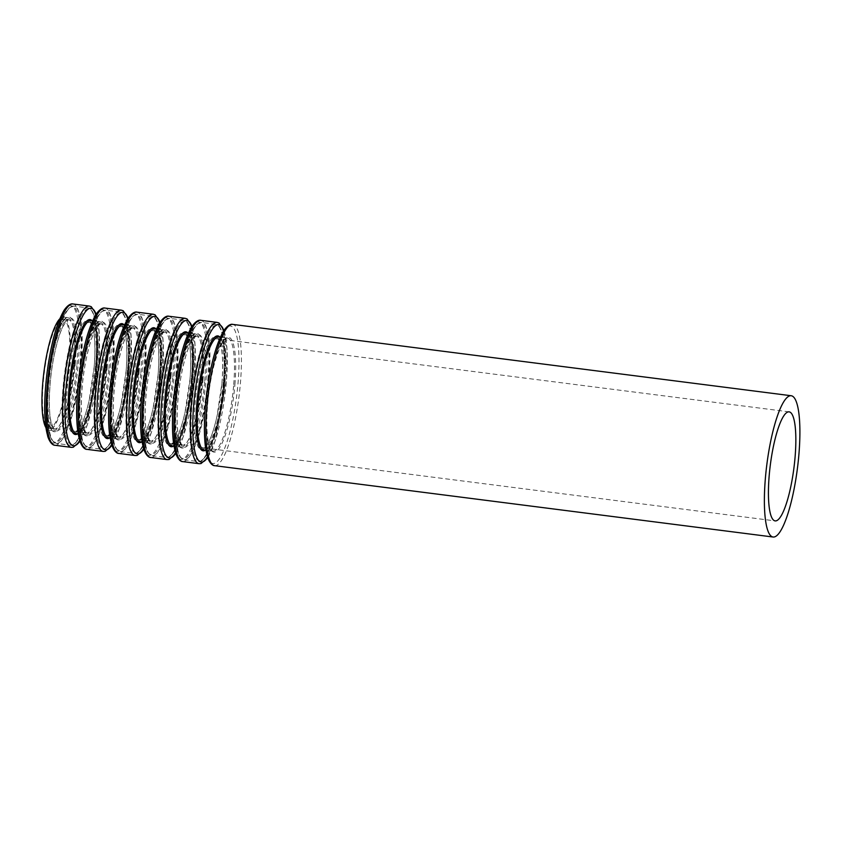 <?xml version="1.0" encoding="UTF-8"?>
<svg xmlns="http://www.w3.org/2000/svg" width="841" height="841" viewBox="0 0 841 841"><rect width="100%" height="100%" fill="white"/><g stroke="black" fill="none" stroke-linecap="round" stroke-linejoin="round"><path stroke-width="0.63" stroke-dasharray="4.21 3.15" d="M69.141 363.985A54.97 11.9 97.3 0 0 63.128 319.096A54.97 11.9 97.3 0 0 44.363 372.121A54.97 11.9 97.3 0 0 49.198 428.164A54.97 11.9 97.3 0 0 69.141 363.985M45.856 427.533A56.978 12.331 97.3 0 0 48.946 430.14A56.978 12.331 97.3 0 0 69.614 363.638A56.978 12.331 97.3 0 0 63.38 317.11A56.978 12.331 97.3 0 0 59.743 318.865M74.544 364.679A54.97 11.9 97.3 0 0 68.541 319.79A54.97 11.9 97.3 0 0 49.766 372.815A54.97 11.9 97.3 0 0 54.602 428.847A54.97 11.9 97.3 0 0 74.544 364.679M76.93 364.595A56.883 12.31 97.3 0 0 60.752 331.438A56.883 12.31 97.3 0 0 52.836 427.67A56.883 12.31 97.3 0 0 76.93 364.595M80.095 362.66A68.258 14.77 97.3 0 0 60.678 322.87A68.258 14.77 97.3 0 0 51.185 438.35A68.258 14.77 97.3 0 0 80.095 362.66M81.293 362.608A69.214 14.98 97.3 0 0 73.724 306.092A69.214 14.98 97.3 0 0 50.092 372.857A69.214 14.98 97.3 0 0 56.179 443.407A69.214 14.98 97.3 0 0 81.293 362.608M95.653 364.447A69.214 14.98 97.3 0 0 88.095 307.922A69.214 14.98 97.3 0 0 64.452 374.687A69.214 14.98 97.3 0 0 70.549 445.246A69.214 14.98 97.3 0 0 95.653 364.447M96.4 364.742A68.258 14.77 97.3 0 0 76.973 324.952A68.258 14.77 97.3 0 0 67.48 440.432A68.258 14.77 97.3 0 0 96.4 364.742C97.966 344.873 97.524 329.483 95.065 318.539C91.459 306.912 90.239 309.152 88.095 307.922L73.724 306.092L69.498 307.585L64.305 314.608C60.636 321.598 57.304 331.543 54.308 344.432C50.029 363.438 47.601 382.644 47.012 402.04C46.591 421.74 48.41 434.692 52.447 440.884L56.179 443.407L70.549 445.246C72.936 444.595 73.556 447.076 79.969 436.721C87.254 423.38 94.181 392.915 96.41 364.71M94.192 366.792A56.883 12.31 97.3 0 0 78.013 333.646A56.883 12.31 97.3 0 0 70.097 429.877A56.883 12.31 97.3 0 0 94.192 366.792M95.674 367.38A54.97 11.9 97.3 0 0 89.672 322.492A54.97 11.9 97.3 0 0 70.896 375.507A54.97 11.9 97.3 0 0 75.732 431.549A54.97 11.9 97.3 0 0 95.674 367.38M106.492 368.757A54.97 11.9 97.3 0 0 100.478 323.869A54.97 11.9 97.3 0 0 81.714 376.894A54.97 11.9 97.3 0 0 86.549 432.926A54.97 11.9 97.3 0 0 106.492 368.757M108.878 368.673A56.883 12.31 97.3 0 0 92.689 335.517A56.883 12.31 97.3 0 0 84.773 431.748A56.883 12.31 97.3 0 0 108.878 368.673M112.042 366.739A68.258 14.77 97.3 0 0 92.615 326.96A68.258 14.77 97.3 0 0 83.122 442.429A68.258 14.77 97.3 0 0 112.042 366.739M113.23 366.697A69.214 14.98 97.3 0 0 105.672 310.171A69.214 14.98 97.3 0 0 82.04 376.936A69.214 14.98 97.3 0 0 88.126 447.496A69.214 14.98 97.3 0 0 113.23 366.697M127.601 368.526A69.214 14.98 97.3 0 0 120.032 312.011A69.214 14.98 97.3 0 0 96.4 378.765A69.214 14.98 97.3 0 0 102.486 449.325A69.214 14.98 97.3 0 0 127.601 368.526M128.337 368.821A68.258 14.77 97.3 0 0 108.92 329.041A68.258 14.77 97.3 0 0 99.427 444.511A68.258 14.77 97.3 0 0 128.337 368.821M126.139 370.881A56.883 12.31 97.3 0 0 109.95 337.725A56.883 12.31 97.3 0 0 102.045 433.956A56.883 12.31 97.3 0 0 126.139 370.881M127.622 371.459A54.97 11.9 97.3 0 0 121.609 326.571A54.97 11.9 97.3 0 0 102.844 379.596A54.97 11.9 97.3 0 0 107.68 435.627A54.97 11.9 97.3 0 0 127.622 371.459M138.429 372.836A54.97 11.9 97.3 0 0 132.426 327.948A54.97 11.9 97.3 0 0 113.651 380.973A54.97 11.9 97.3 0 0 118.486 437.015A54.97 11.9 97.3 0 0 138.429 372.836M140.815 372.752A56.883 12.31 97.3 0 0 124.636 339.596A56.883 12.31 97.3 0 0 116.72 435.838A56.883 12.31 97.3 0 0 140.815 372.752M143.979 370.818A68.258 14.77 97.3 0 0 124.563 331.039A68.258 14.77 97.3 0 0 115.07 446.518A68.258 14.77 97.3 0 0 143.979 370.818M145.178 370.776A69.214 14.98 97.3 0 0 137.609 314.25A69.214 14.98 97.3 0 0 113.977 381.015A69.214 14.98 97.3 0 0 120.063 451.575A69.214 14.98 97.3 0 0 145.178 370.776M159.538 372.605A69.214 14.98 97.3 0 0 151.979 316.09A69.214 14.98 97.3 0 0 128.347 382.855A69.214 14.98 97.3 0 0 134.434 453.404A69.214 14.98 97.3 0 0 159.538 372.605M160.284 372.899A68.258 14.77 97.3 0 0 140.868 333.12A68.258 14.77 97.3 0 0 131.364 448.6A68.258 14.77 97.3 0 0 160.284 372.899M158.076 374.96A56.883 12.31 97.3 0 0 141.898 341.803A56.883 12.31 97.3 0 0 133.982 438.035A56.883 12.31 97.3 0 0 158.076 374.96M159.559 375.538A54.97 11.9 97.3 0 0 153.556 330.65A54.97 11.9 97.3 0 0 134.781 383.675A54.97 11.9 97.3 0 0 139.617 439.706A54.97 11.9 97.3 0 0 159.559 375.538M170.376 376.926A54.97 11.9 97.3 0 0 164.363 332.027A54.97 11.9 97.3 0 0 145.598 385.052A54.97 11.9 97.3 0 0 150.434 441.094A54.97 11.9 97.3 0 0 170.376 376.926M172.762 376.831A56.883 12.31 97.3 0 0 156.573 343.675A56.883 12.31 97.3 0 0 148.668 439.917A56.883 12.31 97.3 0 0 172.762 376.831M175.927 374.897A68.258 14.77 97.3 0 0 156.51 335.117A68.258 14.77 97.3 0 0 147.007 450.597A68.258 14.77 97.3 0 0 175.927 374.897M177.115 374.855A69.214 14.98 97.3 0 0 169.556 318.34A69.214 14.98 97.3 0 0 145.924 385.094A69.214 14.98 97.3 0 0 152.011 455.654A69.214 14.98 97.3 0 0 177.115 374.855M191.485 376.694A69.214 14.98 97.3 0 0 183.916 320.169A69.214 14.98 97.3 0 0 160.284 386.934A69.214 14.98 97.3 0 0 166.371 457.493A69.214 14.98 97.3 0 0 191.485 376.694M192.221 376.978A68.258 14.77 97.3 0 0 172.804 337.199A68.258 14.77 97.3 0 0 163.312 452.679A68.258 14.77 97.3 0 0 192.221 376.978M190.024 379.039A56.883 12.31 97.3 0 0 173.835 345.882A56.883 12.31 97.3 0 0 165.929 442.114A56.883 12.31 97.3 0 0 190.024 379.039M191.506 379.617A54.97 11.9 97.3 0 0 185.493 334.729A54.97 11.9 97.3 0 0 166.728 387.754A54.97 11.9 97.3 0 0 171.564 443.796A54.97 11.9 97.3 0 0 191.506 379.617M202.313 381.005A54.97 11.9 97.3 0 0 196.31 336.116A54.97 11.9 97.3 0 0 177.535 389.131A54.97 11.9 97.3 0 0 182.371 445.173A54.97 11.9 97.3 0 0 202.313 381.005M204.699 380.91A56.883 12.31 97.3 0 0 188.521 347.764A56.883 12.31 97.3 0 0 180.605 443.995A56.883 12.31 97.3 0 0 204.699 380.91M207.864 378.976A68.258 14.77 97.3 0 0 188.447 339.196A68.258 14.77 97.3 0 0 178.954 454.676A68.258 14.77 97.3 0 0 207.864 378.976M209.062 378.934A69.214 14.98 97.3 0 0 201.493 322.418A69.214 14.98 97.3 0 0 177.861 389.173A69.214 14.98 97.3 0 0 183.948 459.733A69.214 14.98 97.3 0 0 209.062 378.934M223.422 380.773A69.214 14.98 97.3 0 0 215.864 324.248A69.214 14.98 97.3 0 0 192.232 391.012A69.214 14.98 97.3 0 0 198.318 461.572A69.214 14.98 97.3 0 0 223.422 380.773M224.169 381.068A68.258 14.77 97.3 0 0 204.752 341.278A68.258 14.77 97.3 0 0 195.259 456.758A68.258 14.77 97.3 0 0 224.169 381.068M221.961 383.118A56.883 12.31 97.3 0 0 205.782 349.961A56.883 12.31 97.3 0 0 197.866 446.203A56.883 12.31 97.3 0 0 221.961 383.118M223.443 383.706A54.97 11.9 97.3 0 0 217.441 338.807A54.97 11.9 97.3 0 0 198.665 391.832A54.97 11.9 97.3 0 0 203.501 447.875A54.97 11.9 97.3 0 0 223.443 383.706M214.634 465.672A71.212 15.411 97.3 0 0 240.463 382.539A71.212 15.411 97.3 0 0 232.684 324.384M210.807 462.466A69.309 15.001 97.3 0 0 238.077 382.623A69.309 15.001 97.3 0 0 228.174 326.529M234.912 384.558A57.934 12.541 97.3 0 0 218.439 350.802A57.934 12.541 97.3 0 0 210.376 448.8A57.934 12.541 97.3 0 0 234.912 384.558M233.724 384.6A56.978 12.331 97.3 0 0 227.501 338.082A56.978 12.331 97.3 0 0 208.042 393.031A56.978 12.331 97.3 0 0 213.057 451.112A56.978 12.331 97.3 0 0 233.724 384.6M224.925 383.475A56.978 12.331 97.3 0 0 218.702 336.957C223.979 339.386 225.809 354.807 224.169 383.223C221.929 417.094 210.155 452.395 204.258 449.988A56.978 12.331 97.3 0 0 224.925 383.475M205.54 450.145A57.934 12.541 97.3 0 0 224.19 383.191A57.934 12.541 97.3 0 0 219.985 337.125M207.653 457.462A69.309 15.001 97.3 0 0 226.387 381.131A69.309 15.001 97.3 0 0 223.864 330.566M199.075 463.685A71.212 15.411 97.3 0 0 224.904 380.553A71.212 15.411 97.3 0 0 217.125 322.397M182.686 461.593A71.212 15.411 97.3 0 0 208.526 378.461A71.212 15.411 97.3 0 0 200.736 320.305M178.86 458.377A69.309 15.001 97.3 0 0 206.14 378.545A69.309 15.001 97.3 0 0 196.226 322.45M202.975 380.479A57.934 12.541 97.3 0 0 186.492 346.713A57.934 12.541 97.3 0 0 178.439 444.721A57.934 12.541 97.3 0 0 202.975 380.479M201.777 380.521A56.978 12.331 97.3 0 0 195.554 334.003A56.978 12.331 97.3 0 0 176.105 388.952A56.978 12.331 97.3 0 0 181.109 447.023A56.978 12.331 97.3 0 0 201.777 380.521M173.603 446.066A57.934 12.541 97.3 0 0 192.242 379.112C189.982 413.015 178.218 448.306 172.321 445.909A56.978 12.331 97.3 0 0 192.988 379.396A56.978 12.331 97.3 0 0 186.755 332.878C192.042 335.307 193.861 350.729 192.221 379.144A57.934 12.541 97.3 0 0 188.037 333.036M175.716 453.383A69.309 15.001 97.3 0 0 194.45 377.052A69.309 15.001 97.3 0 0 191.927 326.487M167.128 459.596A71.212 15.411 97.3 0 0 192.967 376.474A71.212 15.411 97.3 0 0 185.178 318.319M150.749 457.504A71.212 15.411 97.3 0 0 176.578 374.371A71.212 15.411 97.3 0 0 168.799 316.227M146.923 454.298A69.309 15.001 97.3 0 0 174.192 374.466A69.309 15.001 97.3 0 0 164.289 318.371M171.028 376.4A57.934 12.541 97.3 0 0 154.544 342.634A57.934 12.541 97.3 0 0 146.492 440.631A57.934 12.541 97.3 0 0 171.028 376.4M169.84 376.442A56.978 12.331 97.3 0 0 163.606 329.914A56.978 12.331 97.3 0 0 144.158 384.873A56.978 12.331 97.3 0 0 149.172 442.944A56.978 12.331 97.3 0 0 169.84 376.442M161.041 375.317A56.978 12.331 97.3 0 0 154.818 328.799C160.095 331.217 161.914 346.639 160.284 375.065C158.045 408.936 146.271 444.227 140.373 441.819A56.978 12.331 97.3 0 0 161.041 375.317M141.656 441.988A57.934 12.541 97.3 0 0 160.305 375.023A57.934 12.541 97.3 0 0 156.1 328.957M143.769 449.304A69.309 15.001 97.3 0 0 162.502 372.973A69.309 15.001 97.3 0 0 159.979 322.408M135.191 455.517A71.212 15.411 97.3 0 0 161.02 372.384A71.212 15.411 97.3 0 0 153.241 314.24M118.802 453.425A71.212 15.411 97.3 0 0 144.641 370.292A71.212 15.411 97.3 0 0 136.852 312.137M114.975 450.219A69.309 15.001 97.3 0 0 142.255 370.387A69.309 15.001 97.3 0 0 132.342 314.282M139.091 372.321A57.934 12.541 97.3 0 0 122.607 338.555A57.934 12.541 97.3 0 0 114.544 436.553A57.934 12.541 97.3 0 0 139.091 372.321M137.892 372.363A56.978 12.331 97.3 0 0 131.669 325.835A56.978 12.331 97.3 0 0 112.21 380.784A56.978 12.331 97.3 0 0 117.225 438.865A56.978 12.331 97.3 0 0 137.892 372.363M129.104 371.238A56.978 12.331 97.3 0 0 122.87 324.71C128.158 327.138 129.977 342.56 128.337 370.976C126.097 404.857 114.334 440.148 108.436 437.74A56.978 12.331 97.3 0 0 129.104 371.238M109.719 437.909A57.934 12.541 97.3 0 0 128.358 370.944A57.934 12.541 97.3 0 0 124.153 324.878M111.821 445.225A69.309 15.001 97.3 0 0 130.565 368.894A69.309 15.001 97.3 0 0 128.042 318.329M103.243 451.438A71.212 15.411 97.3 0 0 129.083 368.305A71.212 15.411 97.3 0 0 121.293 310.15M86.865 449.346A71.212 15.411 97.3 0 0 112.694 366.213A71.212 15.411 97.3 0 0 104.915 308.058M83.038 446.14A69.309 15.001 97.3 0 0 110.308 366.298A69.309 15.001 97.3 0 0 100.405 310.203M107.143 368.232A57.934 12.541 97.3 0 0 90.66 334.476A57.934 12.541 97.3 0 0 82.607 432.474A57.934 12.541 97.3 0 0 107.143 368.232M105.955 368.284A56.978 12.331 97.3 0 0 99.722 321.756A56.978 12.331 97.3 0 0 80.273 376.705A56.978 12.331 97.3 0 0 85.288 434.786A56.978 12.331 97.3 0 0 105.955 368.284M77.771 433.83A57.934 12.541 97.3 0 0 96.41 366.865C94.16 400.768 82.386 436.069 76.489 433.662A56.978 12.331 97.3 0 0 97.157 367.16A56.978 12.331 97.3 0 0 90.933 320.631C96.21 323.06 98.029 338.481 96.4 366.897A57.934 12.541 97.3 0 0 92.216 320.799M79.884 441.147A69.309 15.001 97.3 0 0 98.618 364.805A69.309 15.001 97.3 0 0 96.095 314.25M71.306 447.359A71.212 15.411 97.3 0 0 97.136 364.227A71.212 15.411 97.3 0 0 89.356 306.071M54.917 445.267A71.212 15.411 97.3 0 0 80.747 362.135A71.212 15.411 97.3 0 0 72.967 303.979M51.091 442.051A69.309 15.001 97.3 0 0 78.371 362.219A69.309 15.001 97.3 0 0 68.457 306.124M75.196 364.153A57.934 12.541 97.3 0 0 58.723 330.397A57.934 12.541 97.3 0 0 50.66 428.395A57.934 12.541 97.3 0 0 75.196 364.153M74.008 364.195A56.978 12.331 97.3 0 0 67.785 317.677A56.978 12.331 97.3 0 0 48.326 372.626A56.978 12.331 97.3 0 0 53.34 430.708A56.978 12.331 97.3 0 0 74.008 364.195M49.198 428.164L54.602 428.847L52.626 426.503L50.849 420.679C48.011 407.465 49.356 379.27 54.055 356.121C56.61 343.454 59.543 333.667 62.844 326.76L66.061 321.525L68.541 319.79L63.128 319.096M89.672 322.492C89.472 323.186 90.765 320.064 93.414 330.671C95.107 339.459 95.348 351.527 94.15 366.865L89.188 400.116C86.844 410.555 84.247 418.702 81.419 424.568L78.213 429.814L75.732 431.549L86.549 432.926L84.563 430.581L82.796 424.758C79.958 411.543 81.304 383.349 86.003 360.2C88.547 347.533 91.48 337.746 94.791 330.849L97.998 325.604L100.478 323.869L89.672 322.492M105.672 310.171L101.446 311.664L96.242 318.697C92.584 325.688 89.251 335.622 86.255 348.51C81.966 367.528 79.538 386.723 78.959 406.119C78.539 425.819 80.347 438.771 84.394 444.963L88.126 447.496L102.486 449.325C104.873 448.684 105.503 451.154 111.906 440.81C119.191 427.47 126.129 396.994 128.358 368.789C129.913 348.952 129.461 333.562 127.012 322.618C123.406 310.991 122.187 313.23 120.032 312.011L105.672 310.171M121.609 326.571C121.409 327.265 122.702 324.153 125.362 334.75C127.054 343.538 127.296 355.606 126.097 370.944L121.125 404.195C118.781 414.634 116.195 422.792 113.367 428.658L110.15 433.893L107.68 435.627L118.486 437.015L116.51 434.671L114.744 428.836C111.895 415.622 113.241 387.428 117.94 364.29C120.494 351.612 123.427 341.824 126.739 334.928L129.945 329.683L132.426 327.948L121.609 326.571M137.609 314.25L133.383 315.743L128.189 322.776C124.521 329.767 121.199 339.701 118.192 352.6C113.913 371.606 111.485 390.813 110.896 410.208C110.476 429.898 112.295 442.85 116.331 449.041L120.063 451.575L134.434 453.404C136.82 452.763 137.44 455.233 143.853 444.889C151.138 431.549 158.066 401.073 160.305 372.868C161.861 353.031 161.409 337.64 158.949 326.707C155.354 315.081 154.124 317.32 151.979 316.09L137.609 314.25M153.556 330.65C153.356 331.354 154.649 328.232 157.309 338.828C158.991 347.627 159.233 359.685 158.045 375.023L153.073 408.274C150.728 418.713 148.142 426.871 145.304 432.737L142.097 437.972L139.617 439.706L150.434 441.094L148.447 438.75L146.681 432.915C143.843 419.701 145.188 391.507 149.887 368.369C152.442 355.701 155.364 345.914 158.676 339.007L161.893 333.772L164.363 332.027L153.556 330.65M169.556 318.34L165.33 319.822L160.137 326.855C156.468 333.845 153.136 343.79 150.14 356.679C145.861 375.685 143.422 394.892 142.844 414.287C142.423 433.988 144.231 446.928 148.279 453.12L152.011 455.654L166.371 457.493C168.768 456.842 169.388 459.312 175.801 448.968C183.075 435.627 190.013 405.152 192.242 376.947C193.798 357.11 193.346 341.719 190.896 330.786C187.291 319.16 186.071 321.399 183.916 320.169L169.556 318.34M185.493 334.729C185.304 335.433 186.586 332.311 189.246 342.918C190.939 351.706 191.18 363.764 189.982 379.102L185.009 412.353C182.665 422.792 180.079 430.949 177.251 436.815L174.045 442.061L171.564 443.796L182.371 445.173L180.394 442.829L178.628 436.994C175.78 423.78 177.125 395.596 181.824 372.447C184.379 359.78 187.312 349.993 190.623 343.086L193.829 337.851L196.31 336.116L185.493 334.729M201.493 322.418L197.267 323.911L192.074 330.934C188.416 337.924 185.083 347.869 182.087 360.757C177.798 379.764 175.37 398.97 174.791 418.366C174.371 438.066 176.179 451.007 180.216 457.21L183.948 459.733L198.318 461.572C200.705 460.921 201.325 463.402 207.738 453.047C215.023 439.706 221.95 409.241 224.19 381.026C225.745 361.188 225.293 345.809 222.833 334.865C219.238 323.238 218.008 325.478 215.864 324.248L201.493 322.418M789.11 411.848L217.441 338.807C217.241 339.512 218.534 336.389 221.194 346.997C222.876 355.785 223.128 367.853 221.929 383.191L216.957 416.432C214.613 426.881 212.027 435.028 209.188 440.894L205.982 446.14L203.501 447.875L775.171 520.905M220.363 337.167L227.501 338.082C223.422 338.103 218.849 347.438 213.793 366.077C210.166 380.973 207.927 396.542 207.065 412.805C206.55 423.759 206.854 432.789 207.979 439.885C211.08 453.772 212.92 450.429 213.057 451.112L205.919 450.198M224.011 330.345L227.059 349.288L226.429 381.068L215.454 440.158L207.738 457.725M188.416 333.089L195.554 334.003C191.475 334.024 186.912 343.359 181.856 361.998C178.229 376.894 175.979 392.463 175.128 408.726C174.613 419.68 174.917 428.71 176.042 435.806C179.133 449.693 180.983 446.34 181.109 447.023L173.982 446.119M192.074 326.266L195.123 345.199L194.481 376.989L183.506 436.08L175.801 453.646M156.479 329.01L163.606 329.914C159.538 329.945 154.965 339.27 149.908 357.919C146.281 372.805 144.042 388.384 143.18 404.637C142.665 415.601 142.97 424.631 144.095 431.717C147.196 445.614 149.036 442.261 149.172 442.944L142.034 442.04M160.126 322.177L163.175 341.12L162.544 372.899L151.569 431.99L143.853 449.557M124.531 324.931L131.669 325.835C127.59 325.866 123.028 335.191 117.961 353.83C114.344 368.726 112.095 384.305 111.233 400.558C110.728 411.522 111.033 420.553 112.147 427.638C115.249 441.536 117.088 438.182 117.225 438.865L110.097 437.951M128.189 318.098L131.238 337.041L130.597 368.821L119.622 427.911L111.916 445.478M92.594 320.841L99.722 321.756C95.643 321.777 91.08 331.112 86.024 349.751C82.397 364.647 80.158 380.227 79.296 396.479C78.781 407.443 79.086 416.463 80.21 423.559C83.301 437.446 85.151 434.103 85.288 434.786L78.15 433.872M96.242 314.019L99.291 332.962L98.66 364.742L87.685 423.832L79.969 441.399M63.38 317.11L67.785 317.677C63.706 317.698 59.133 327.033 54.076 345.672C50.46 360.568 48.21 376.137 47.348 392.4C46.844 403.354 47.138 412.384 48.263 419.48C51.364 433.367 53.204 430.024 53.34 430.708L48.946 430.14"/><path stroke-width="1.26" d="M59.743 318.865A56.978 12.331 97.3 0 0 43.932 372.069A56.978 12.331 97.3 0 0 45.856 427.533M795.113 456.737A54.97 11.9 97.3 0 0 789.11 411.848A54.97 11.9 97.3 0 0 770.335 464.873A54.97 11.9 97.3 0 0 775.171 520.905A54.97 11.9 97.3 0 0 795.113 456.737M798.95 453.888A71.212 15.411 97.3 0 0 791.171 395.733A71.212 15.411 97.3 0 0 766.855 464.421A71.212 15.411 97.3 0 0 773.121 537.021A71.212 15.411 97.3 0 0 798.95 453.888M791.171 395.733L232.684 324.384A71.212 15.411 97.3 0 0 208.368 393.073A71.212 15.411 97.3 0 0 214.634 465.672L773.121 537.021M228.174 326.529A69.309 15.001 97.3 0 0 206.844 392.884A69.309 15.001 97.3 0 0 210.807 462.466M220.363 337.167L218.702 336.957A56.978 12.331 97.3 0 0 199.254 391.906A56.978 12.331 97.3 0 0 204.258 449.988L205.919 450.198M219.985 337.125A57.934 12.541 97.3 0 0 198.077 391.759A57.934 12.541 97.3 0 0 205.54 450.145M223.864 330.566A69.309 15.001 97.3 0 0 195.154 391.38A69.309 15.001 97.3 0 0 207.653 457.462M224.011 330.345L218.986 322.997L217.125 322.397A71.212 15.411 97.3 0 0 192.81 391.086A71.212 15.411 97.3 0 0 199.075 463.685L201.02 463.57L207.738 457.725M217.125 322.397L200.736 320.305A71.212 15.411 97.3 0 0 176.421 388.994A71.212 15.411 97.3 0 0 182.686 461.593L199.075 463.685M196.226 322.45A69.309 15.001 97.3 0 0 174.896 388.794A69.309 15.001 97.3 0 0 178.86 458.377M188.416 333.089L186.755 332.878A56.978 12.331 97.3 0 0 167.306 387.827A56.978 12.331 97.3 0 0 172.321 445.909L173.982 446.119M188.037 333.036A57.934 12.541 97.3 0 0 166.129 387.68A57.934 12.541 97.3 0 0 173.603 446.066M191.927 326.487A69.309 15.001 97.3 0 0 163.207 387.302A69.309 15.001 97.3 0 0 175.716 453.383M192.074 326.266L187.038 318.918L185.178 318.319A71.212 15.411 97.3 0 0 160.862 387.007A71.212 15.411 97.3 0 0 167.128 459.596L169.083 459.491L175.801 453.646M185.178 318.319L168.799 316.227A71.212 15.411 97.3 0 0 144.484 384.915A71.212 15.411 97.3 0 0 150.749 457.504L167.128 459.596M164.289 318.371A69.309 15.001 97.3 0 0 142.959 384.715A69.309 15.001 97.3 0 0 146.923 454.298M156.479 329.01L154.818 328.799A56.978 12.331 97.3 0 0 135.359 383.748A56.978 12.331 97.3 0 0 140.373 441.819L142.034 442.04M156.1 328.957A57.934 12.541 97.3 0 0 134.192 383.601A57.934 12.541 97.3 0 0 141.656 441.988M159.979 322.408A69.309 15.001 97.3 0 0 131.27 383.223A69.309 15.001 97.3 0 0 143.769 449.304M160.126 322.177L155.101 314.828L153.241 314.24A71.212 15.411 97.3 0 0 128.925 382.928A71.212 15.411 97.3 0 0 135.191 455.517L137.136 455.412L143.853 449.557M153.241 314.24L136.852 312.137A71.212 15.411 97.3 0 0 112.536 380.826A71.212 15.411 97.3 0 0 118.802 453.425L135.191 455.517M132.342 314.282A69.309 15.001 97.3 0 0 111.012 380.637A69.309 15.001 97.3 0 0 114.975 450.219M124.531 324.931L122.87 324.71A56.978 12.331 97.3 0 0 103.422 379.669A56.978 12.331 97.3 0 0 108.436 437.74L110.097 437.951M124.153 324.878A57.934 12.541 97.3 0 0 102.245 379.512A57.934 12.541 97.3 0 0 109.719 437.909M128.042 318.329A69.309 15.001 97.3 0 0 99.322 379.144A69.309 15.001 97.3 0 0 111.821 445.225M128.189 318.098L123.154 310.75L121.293 310.15A71.212 15.411 97.3 0 0 96.978 378.839A71.212 15.411 97.3 0 0 103.243 451.438L105.199 451.323L111.916 445.478M121.293 310.15L104.915 308.058A71.212 15.411 97.3 0 0 80.599 376.747A71.212 15.411 97.3 0 0 86.865 449.346L103.243 451.438M100.405 310.203A69.309 15.001 97.3 0 0 79.075 376.558A69.309 15.001 97.3 0 0 83.038 446.14M92.594 320.841L90.933 320.631A56.978 12.331 97.3 0 0 71.474 375.58A56.978 12.331 97.3 0 0 76.489 433.662L78.15 433.872M92.216 320.799A57.934 12.541 97.3 0 0 70.308 375.433A57.934 12.541 97.3 0 0 77.771 433.83M96.095 314.25A69.309 15.001 97.3 0 0 67.385 375.065A69.309 15.001 97.3 0 0 79.884 441.147M96.242 314.019L91.217 306.671L89.356 306.071A71.212 15.411 97.3 0 0 65.041 374.76A71.212 15.411 97.3 0 0 71.306 447.359L73.251 447.244L79.969 441.399M89.356 306.071L72.967 303.979A71.212 15.411 97.3 0 0 48.652 372.668A71.212 15.411 97.3 0 0 54.917 445.267L71.306 447.359M68.457 306.124A69.309 15.001 97.3 0 0 47.128 372.479A69.309 15.001 97.3 0 0 51.091 442.051M232.684 324.384C232.515 324.269 228.931 323.165 223.738 330.776C216.295 343.58 210.639 364.437 206.749 393.357C204.142 414.687 203.711 432.589 205.456 447.065L207.517 457.052C210.681 465.977 214.508 465.735 214.634 465.672M200.736 320.305C200.568 320.19 196.983 319.086 191.79 326.697C184.358 339.501 178.691 360.358 174.812 389.267C172.205 410.608 171.774 428.511 173.509 442.976L175.58 452.963C178.734 461.898 182.56 461.656 182.686 461.593M168.799 316.227C168.631 316.111 165.046 315.007 159.853 322.618C152.41 335.422 146.755 356.279 142.865 385.189C140.258 406.529 139.827 424.432 141.572 438.897L143.632 448.884C146.797 457.819 150.613 457.578 150.749 457.504M136.852 312.137C136.684 312.022 133.099 310.928 127.906 318.529C120.473 331.343 114.807 352.2 110.928 381.11C108.321 402.45 107.89 420.353 109.624 434.818L111.695 444.805C114.849 453.741 118.676 453.499 118.802 453.425M104.915 308.058C104.747 307.943 101.162 306.849 95.958 314.45C88.526 327.254 82.87 348.121 78.98 377.031C76.373 398.371 75.942 416.274 77.687 430.739L79.748 440.726C82.912 449.662 86.728 449.42 86.865 449.346M72.967 303.979C72.799 303.864 69.214 302.76 64.021 310.371C56.589 323.175 50.923 344.032 47.043 372.952C44.436 394.282 43.995 412.185 45.74 426.66L47.8 436.647C50.965 445.572 54.791 445.331 54.917 445.267"/></g></svg>
